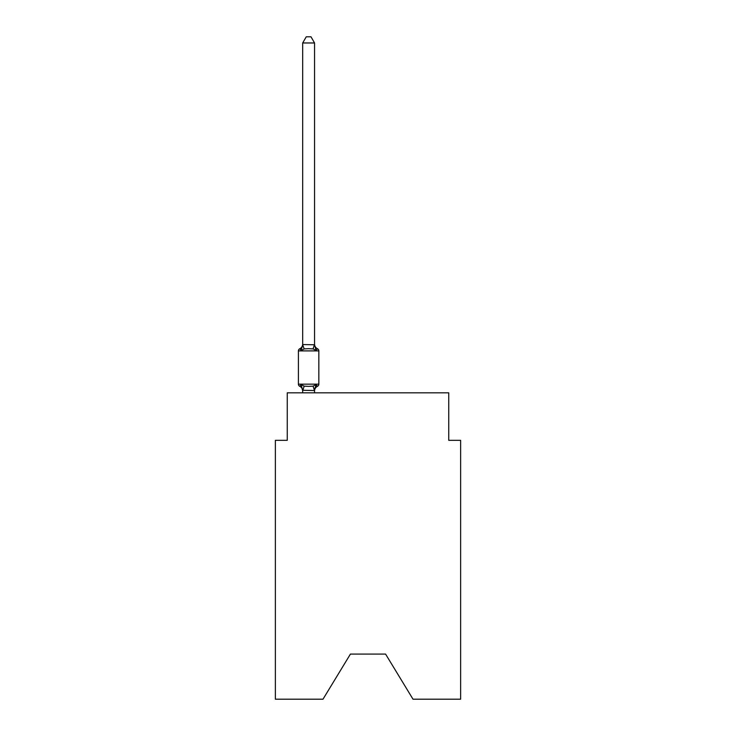 <?xml version="1.0" encoding="UTF-8"?>
<svg xmlns="http://www.w3.org/2000/svg" width="736" height="736" viewBox="0 0 736 736"><rect width="100%" height="100%" fill="white"/><g stroke="black" fill="none" stroke-linecap="round" stroke-linejoin="round"><path stroke-width="1.1" d="M385.572 654.074L413.006 699.2L460.626 699.2L460.626 440.321L448.748 440.321L448.748 392.822L287.252 392.822L287.252 440.321L275.374 440.321L275.374 699.2L322.994 699.2L350.428 654.074L385.572 654.074L350.428 654.074M314.557 42.973L302.689 42.973L306.25 36.8L310.997 36.8L314.557 42.973L314.557 344.77L316.048 350.437L317.501 348.763A2.374 2.374 0 0 1 318.835 350.897A2.374 2.374 0 0 0 317.501 348.763L316.048 350.437L317.501 348.763A2.374 2.374 0 0 1 318.835 350.897A2.374 2.374 0 0 0 317.501 348.763L316.048 350.437L317.501 348.763A2.374 2.374 0 0 1 318.835 350.897A2.374 2.374 0 0 0 317.501 348.763L316.048 350.437L317.501 348.763A2.374 2.374 0 0 1 318.835 350.897A2.374 2.374 0 0 0 317.501 348.763L316.048 350.437L317.501 348.763A2.374 2.374 0 0 1 318.835 350.897A2.374 2.374 0 0 0 317.501 348.763L316.048 350.437L317.501 348.763L316.048 350.437L313.076 348.91L308.623 348.671L304.17 348.91L301.199 350.437L299.745 348.763A2.374 2.374 0 0 0 298.411 350.897L298.411 384.146A2.374 2.374 0 0 0 299.745 386.29L301.199 384.615L299.745 386.29A2.374 2.374 0 0 1 298.411 384.146A2.374 2.374 0 0 0 299.745 386.29L301.199 384.615L304.17 386.142L308.623 386.382L313.076 386.142L316.048 384.615L317.501 386.29A2.374 2.374 0 0 0 318.835 384.146A2.374 2.374 0 0 1 317.501 386.29A2.374 2.374 0 0 0 318.835 384.146A2.374 2.374 0 0 1 317.501 386.29L316.82 385.958L317.501 386.29A2.374 2.374 0 0 0 318.835 384.146A2.374 2.374 0 0 1 317.501 386.29A2.374 2.374 0 0 0 318.835 384.146A2.374 2.374 0 0 1 317.501 386.29L316.82 385.958L317.501 386.29A2.374 2.374 0 0 0 318.835 384.146A2.374 2.374 0 0 1 317.501 386.29A2.374 2.374 0 0 0 318.835 384.146A2.374 2.374 0 0 1 317.501 386.29L316.82 385.958L317.501 386.29A2.374 2.374 0 0 0 318.835 384.146A2.374 2.374 0 0 1 317.501 386.29A2.374 2.374 0 0 0 318.835 384.146A2.374 2.374 0 0 1 317.501 386.29L316.82 385.958L317.501 386.29A2.374 2.374 0 0 0 318.835 384.146A2.374 2.374 0 0 1 317.501 386.29A2.374 2.374 0 0 0 318.835 384.146A2.374 2.374 0 0 1 317.501 386.29L316.82 385.958L317.501 386.29A2.374 2.374 0 0 0 318.835 384.146A2.374 2.374 0 0 1 317.501 386.29A2.374 2.374 0 0 0 318.835 384.146A2.374 2.374 0 0 1 317.501 386.29L316.82 385.958L317.501 386.29A2.374 2.374 0 0 0 318.835 384.146A2.374 2.374 0 0 1 317.501 386.29A2.374 2.374 0 0 0 318.835 384.146A2.374 2.374 0 0 1 317.501 386.29L316.82 385.958L317.501 386.29A2.374 2.374 0 0 0 318.835 384.146A2.374 2.374 0 0 1 317.501 386.29A2.374 2.374 0 0 0 318.835 384.146A2.374 2.374 0 0 1 317.501 386.29L316.82 385.958L317.501 386.29A2.374 2.374 0 0 0 318.835 384.146A2.374 2.374 0 0 1 317.501 386.29A2.374 2.374 0 0 0 318.835 384.146A2.374 2.374 0 0 1 317.501 386.29L316.82 385.958L317.501 386.29A2.374 2.374 0 0 0 318.835 384.146A2.374 2.374 0 0 1 317.501 386.29A2.374 2.374 0 0 0 318.835 384.146A2.374 2.374 0 0 1 317.501 386.29L316.82 385.958L317.501 386.29A2.374 2.374 0 0 0 318.835 384.146A2.374 2.374 0 0 1 317.501 386.29A2.374 2.374 0 0 0 318.835 384.146A2.374 2.374 0 0 1 317.501 386.29L316.82 385.958L317.501 386.29A2.374 2.374 0 0 0 318.835 384.146A2.374 2.374 0 0 1 317.501 386.29A2.374 2.374 0 0 0 318.835 384.146A2.374 2.374 0 0 1 317.501 386.29L316.82 385.958L317.501 386.29A2.374 2.374 0 0 0 318.835 384.146A2.374 2.374 0 0 1 317.501 386.29A2.374 2.374 0 0 0 318.835 384.146A2.374 2.374 0 0 1 317.501 386.29L316.82 385.958L317.501 386.29A2.374 2.374 0 0 0 318.835 384.146A2.374 2.374 0 0 1 317.501 386.29A2.374 2.374 0 0 0 318.835 384.146A2.374 2.374 0 0 1 317.501 386.29L316.82 385.958L317.501 386.29A2.374 2.374 0 0 0 318.835 384.146A2.374 2.374 0 0 1 317.501 386.29A2.374 2.374 0 0 0 318.835 384.146A2.374 2.374 0 0 1 317.501 386.29L316.82 385.958L317.501 386.29A2.374 2.374 0 0 0 318.835 384.146A2.374 2.374 0 0 1 317.501 386.29A2.374 2.374 0 0 0 318.835 384.146A2.374 2.374 0 0 1 317.501 386.29L316.82 385.958L317.501 386.29A2.374 2.374 0 0 0 318.835 384.146A2.374 2.374 0 0 1 317.501 386.29A2.374 2.374 0 0 0 318.835 384.146A2.374 2.374 0 0 1 317.501 386.29L316.82 385.958L317.501 386.29A2.374 2.374 0 0 0 318.835 384.146A2.374 2.374 0 0 1 317.501 386.29A2.374 2.374 0 0 0 318.835 384.146A2.374 2.374 0 0 1 317.501 386.29L316.82 385.958L317.501 386.29A2.374 2.374 0 0 0 318.835 384.146A2.374 2.374 0 0 1 317.501 386.29A2.374 2.374 0 0 0 318.835 384.146A2.374 2.374 0 0 1 317.501 386.29L316.82 385.958L317.501 386.29A2.374 2.374 0 0 0 318.835 384.146A2.374 2.374 0 0 1 317.501 386.29A2.374 2.374 0 0 0 318.835 384.146A2.374 2.374 0 0 1 317.501 386.29L316.82 385.958L317.501 386.29A2.374 2.374 0 0 0 318.835 384.146A2.374 2.374 0 0 1 317.501 386.29A2.374 2.374 0 0 0 318.835 384.146A2.374 2.374 0 0 1 317.501 386.29L316.82 385.958L317.501 386.29A2.374 2.374 0 0 0 318.835 384.146A2.374 2.374 0 0 1 317.501 386.29A2.374 2.374 0 0 0 318.835 384.146A2.374 2.374 0 0 1 317.501 386.29L316.048 384.615L317.501 386.29A2.374 2.374 0 0 0 318.835 384.146A2.374 2.374 0 0 1 317.501 386.29A5.226 5.226 0 0 0 314.557 390.982M316.048 350.437L317.501 348.763A2.374 2.374 0 0 1 318.835 350.897L298.411 350.897A2.374 2.374 0 0 1 299.745 348.763L300.426 349.094L299.745 348.763A2.374 2.374 0 0 0 298.411 350.897A2.374 2.374 0 0 1 299.745 348.763L300.426 349.094L299.745 348.763A2.374 2.374 0 0 0 298.411 350.897A2.374 2.374 0 0 1 299.745 348.763L300.426 349.094L299.745 348.763A2.374 2.374 0 0 0 298.411 350.897A2.374 2.374 0 0 1 299.745 348.763L300.426 349.094L299.745 348.763A2.374 2.374 0 0 0 298.411 350.897A2.374 2.374 0 0 1 299.745 348.763L300.426 349.094L299.745 348.763A2.374 2.374 0 0 0 298.411 350.897A2.374 2.374 0 0 1 299.745 348.763L300.426 349.094L299.745 348.763A2.374 2.374 0 0 0 298.411 350.897A2.374 2.374 0 0 1 299.745 348.763L300.426 349.094L299.745 348.763A2.374 2.374 0 0 0 298.411 350.897A2.374 2.374 0 0 1 299.745 348.763L300.426 349.094L299.745 348.763A2.374 2.374 0 0 0 298.411 350.897A2.374 2.374 0 0 1 299.745 348.763L300.426 349.094L299.745 348.763A2.374 2.374 0 0 0 298.411 350.897A2.374 2.374 0 0 1 299.745 348.763L300.426 349.094L299.745 348.763A2.374 2.374 0 0 0 298.411 350.897A2.374 2.374 0 0 1 299.745 348.763L300.426 349.094L299.745 348.763A2.374 2.374 0 0 0 298.411 350.897A2.374 2.374 0 0 1 299.745 348.763L300.426 349.094L299.745 348.763A2.374 2.374 0 0 0 298.411 350.897A2.374 2.374 0 0 1 299.745 348.763L300.426 349.094L299.745 348.763A2.374 2.374 0 0 0 298.411 350.897A2.374 2.374 0 0 1 299.745 348.763L300.426 349.094L299.745 348.763A2.374 2.374 0 0 0 298.411 350.897A2.374 2.374 0 0 1 299.745 348.763L300.426 349.094L299.745 348.763A2.374 2.374 0 0 0 298.411 350.897A2.374 2.374 0 0 1 299.745 348.763L300.426 349.094L299.745 348.763A2.374 2.374 0 0 0 298.411 350.897A2.374 2.374 0 0 1 299.745 348.763L300.426 349.094L299.745 348.763A2.374 2.374 0 0 0 298.411 350.897A2.374 2.374 0 0 1 299.745 348.763L300.426 349.094L299.745 348.763A2.374 2.374 0 0 0 298.411 350.897A2.374 2.374 0 0 1 299.745 348.763L300.426 349.094L299.745 348.763A2.374 2.374 0 0 0 298.411 350.897A2.374 2.374 0 0 1 299.745 348.763L300.426 349.094L299.745 348.763A2.374 2.374 0 0 0 298.411 350.897A2.374 2.374 0 0 1 299.745 348.763L300.426 349.094L299.745 348.763A2.374 2.374 0 0 0 298.411 350.897A2.374 2.374 0 0 1 299.745 348.763L300.426 349.094L299.745 348.763A2.374 2.374 0 0 0 298.411 350.897A2.374 2.374 0 0 1 299.745 348.763L301.199 350.437L299.745 348.763L301.199 350.437L299.745 348.763L301.199 350.437L299.745 348.763L301.199 350.437L299.745 348.763L301.199 350.437L299.745 348.763L301.199 350.437L299.745 348.763L301.199 350.437L299.745 348.763L301.199 350.437L299.745 348.763L301.199 350.437L299.745 348.763L301.199 350.437L299.745 348.763L301.199 350.437L299.745 348.763L301.199 350.437L299.745 348.763L301.199 350.437L299.745 348.763L301.199 350.437L299.745 348.763L301.199 350.437L299.745 348.763L301.199 350.437L299.745 348.763L301.199 350.437L299.745 348.763L301.199 350.437L299.745 348.763L301.199 350.437L299.745 348.763L301.199 350.437L299.745 348.763L301.199 350.437L299.745 348.763L301.199 350.437L299.745 348.763L301.199 350.437L302.689 344.549L314.557 344.77L314.557 344.062A5.226 5.226 0 0 0 317.501 348.763A2.374 2.374 0 0 1 318.835 350.897A2.374 2.374 0 0 0 317.501 348.763A2.374 2.374 0 0 1 318.835 350.897A2.374 2.374 0 0 0 317.501 348.763A2.374 2.374 0 0 1 318.835 350.897A2.374 2.374 0 0 0 317.501 348.763A2.374 2.374 0 0 1 318.835 350.897A2.374 2.374 0 0 0 317.501 348.763A2.374 2.374 0 0 1 318.835 350.897A2.374 2.374 0 0 0 317.501 348.763A2.374 2.374 0 0 1 318.835 350.897A2.374 2.374 0 0 0 317.501 348.763A2.374 2.374 0 0 1 318.835 350.897A2.374 2.374 0 0 0 317.501 348.763A2.374 2.374 0 0 1 318.835 350.897A2.374 2.374 0 0 0 317.501 348.763A2.374 2.374 0 0 1 318.835 350.897A2.374 2.374 0 0 0 317.501 348.763A2.374 2.374 0 0 1 318.835 350.897A2.374 2.374 0 0 0 317.501 348.763A2.374 2.374 0 0 1 318.835 350.897A2.374 2.374 0 0 0 317.501 348.763A2.374 2.374 0 0 1 318.835 350.897A2.374 2.374 0 0 0 317.501 348.763A2.374 2.374 0 0 1 318.835 350.897A2.374 2.374 0 0 0 317.501 348.763A2.374 2.374 0 0 1 318.835 350.897A2.374 2.374 0 0 0 317.501 348.763A2.374 2.374 0 0 1 318.835 350.897A2.374 2.374 0 0 0 317.501 348.763A2.374 2.374 0 0 1 318.835 350.897A2.374 2.374 0 0 0 317.501 348.763A2.374 2.374 0 0 1 318.835 350.897A2.374 2.374 0 0 0 317.501 348.763A2.374 2.374 0 0 1 318.835 350.897A2.374 2.374 0 0 0 317.501 348.763A2.374 2.374 0 0 1 318.835 350.897A2.374 2.374 0 0 0 317.501 348.763A2.374 2.374 0 0 1 318.835 350.897A2.374 2.374 0 0 0 317.501 348.763A2.374 2.374 0 0 1 318.835 350.897A2.374 2.374 0 0 0 317.501 348.763A2.374 2.374 0 0 1 318.835 350.897A2.374 2.374 0 0 0 317.501 348.763A2.374 2.374 0 0 1 318.835 350.897A2.374 2.374 0 0 0 317.501 348.763A2.374 2.374 0 0 1 318.835 350.897A2.374 2.374 0 0 0 317.501 348.763A2.374 2.374 0 0 1 318.835 350.897A2.374 2.374 0 0 0 317.501 348.763A2.374 2.374 0 0 1 318.835 350.897A2.374 2.374 0 0 0 317.501 348.763A2.374 2.374 0 0 1 318.835 350.897A2.374 2.374 0 0 0 317.501 348.763A2.374 2.374 0 0 1 318.835 350.897A2.374 2.374 0 0 0 317.501 348.763A2.374 2.374 0 0 1 318.835 350.897A2.374 2.374 0 0 0 317.501 348.763A2.374 2.374 0 0 1 318.835 350.897A2.374 2.374 0 0 0 317.501 348.763A2.374 2.374 0 0 1 318.835 350.897A2.374 2.374 0 0 0 317.501 348.763A2.374 2.374 0 0 1 318.835 350.897A2.374 2.374 0 0 0 317.501 348.763A2.374 2.374 0 0 1 318.835 350.897A2.374 2.374 0 0 0 317.501 348.763A2.374 2.374 0 0 1 318.835 350.897A2.374 2.374 0 0 0 317.501 348.763A2.374 2.374 0 0 1 318.835 350.897A2.374 2.374 0 0 0 317.501 348.763A2.374 2.374 0 0 1 318.835 350.897A2.374 2.374 0 0 0 317.501 348.763A2.374 2.374 0 0 1 318.835 350.897A2.374 2.374 0 0 0 317.501 348.763A2.374 2.374 0 0 1 318.835 350.897A2.374 2.374 0 0 0 317.501 348.763A2.374 2.374 0 0 1 318.835 350.897A2.374 2.374 0 0 0 317.501 348.763A2.374 2.374 0 0 1 318.835 350.897L318.835 384.146A2.374 2.374 0 0 1 317.501 386.29A2.374 2.374 0 0 0 318.835 384.146A2.374 2.374 0 0 1 317.501 386.29A2.374 2.374 0 0 0 318.835 384.146A2.374 2.374 0 0 1 317.501 386.29A2.374 2.374 0 0 0 318.835 384.146A2.374 2.374 0 0 1 317.501 386.29A2.374 2.374 0 0 0 318.835 384.146A2.374 2.374 0 0 1 317.501 386.29A2.374 2.374 0 0 0 318.835 384.146A2.374 2.374 0 0 1 317.501 386.29A2.374 2.374 0 0 0 318.835 384.146A2.374 2.374 0 0 1 317.501 386.29A2.374 2.374 0 0 0 318.835 384.146A2.374 2.374 0 0 1 317.501 386.29A2.374 2.374 0 0 0 318.835 384.146A2.374 2.374 0 0 1 317.501 386.29A2.374 2.374 0 0 0 318.835 384.146A2.374 2.374 0 0 1 317.501 386.29A2.374 2.374 0 0 0 318.835 384.146A2.374 2.374 0 0 1 317.501 386.29A2.374 2.374 0 0 0 318.835 384.146A2.374 2.374 0 0 1 317.501 386.29A2.374 2.374 0 0 0 318.835 384.146A2.374 2.374 0 0 1 317.501 386.29A2.374 2.374 0 0 0 318.835 384.146A2.374 2.374 0 0 1 317.501 386.29A2.374 2.374 0 0 0 318.835 384.146A2.374 2.374 0 0 1 317.501 386.29A2.374 2.374 0 0 0 318.835 384.146A2.374 2.374 0 0 1 317.501 386.29A2.374 2.374 0 0 0 318.835 384.146A2.374 2.374 0 0 1 317.501 386.29A2.374 2.374 0 0 0 318.835 384.146A2.374 2.374 0 0 1 317.501 386.29A2.374 2.374 0 0 0 318.835 384.146A2.374 2.374 0 0 1 317.501 386.29A2.374 2.374 0 0 0 318.835 384.146A2.374 2.374 0 0 1 317.501 386.29A2.374 2.374 0 0 0 318.835 384.146A2.374 2.374 0 0 1 317.501 386.29A2.374 2.374 0 0 0 318.835 384.146A2.374 2.374 0 0 1 317.501 386.29A2.374 2.374 0 0 0 318.835 384.146A2.374 2.374 0 0 1 317.501 386.29A2.374 2.374 0 0 0 318.835 384.146A2.374 2.374 0 0 1 317.501 386.29A2.374 2.374 0 0 0 318.835 384.146A2.374 2.374 0 0 1 317.501 386.29A2.374 2.374 0 0 0 318.835 384.146A2.374 2.374 0 0 1 317.501 386.29A2.374 2.374 0 0 0 318.835 384.146A2.374 2.374 0 0 1 317.501 386.29A2.374 2.374 0 0 0 318.835 384.146A2.374 2.374 0 0 1 317.501 386.29A2.374 2.374 0 0 0 318.835 384.146A2.374 2.374 0 0 1 317.501 386.29A2.374 2.374 0 0 0 318.835 384.146A2.374 2.374 0 0 1 317.501 386.29A2.374 2.374 0 0 0 318.835 384.146A2.374 2.374 0 0 1 317.501 386.29A2.374 2.374 0 0 0 318.835 384.146A2.374 2.374 0 0 1 317.501 386.29A2.374 2.374 0 0 0 318.835 384.146A2.374 2.374 0 0 1 317.501 386.29A2.374 2.374 0 0 0 318.835 384.146A2.374 2.374 0 0 1 317.501 386.29A2.374 2.374 0 0 0 318.835 384.146A2.374 2.374 0 0 1 317.501 386.29A2.374 2.374 0 0 0 318.835 384.146A2.374 2.374 0 0 1 317.501 386.29A2.374 2.374 0 0 0 318.835 384.146A2.374 2.374 0 0 1 317.501 386.29A2.374 2.374 0 0 0 318.835 384.146A2.374 2.374 0 0 1 317.501 386.29A2.374 2.374 0 0 0 318.835 384.146A2.374 2.374 0 0 1 317.501 386.29A2.374 2.374 0 0 0 318.835 384.146A2.374 2.374 0 0 1 317.501 386.29A2.374 2.374 0 0 0 318.835 384.146A2.374 2.374 0 0 1 317.501 386.29A2.374 2.374 0 0 0 318.835 384.146A2.374 2.374 0 0 1 317.501 386.29A2.374 2.374 0 0 0 318.835 384.146A2.374 2.374 0 0 1 317.501 386.29A2.374 2.374 0 0 0 318.835 384.146A2.374 2.374 0 0 1 317.501 386.29A2.374 2.374 0 0 0 318.835 384.146A2.374 2.374 0 0 1 317.501 386.29A2.374 2.374 0 0 0 318.835 384.146L298.411 384.146A2.374 2.374 0 0 0 299.745 386.29A2.374 2.374 0 0 1 298.411 384.146A2.374 2.374 0 0 0 299.745 386.29A2.374 2.374 0 0 1 298.411 384.146A2.374 2.374 0 0 0 299.745 386.29A2.374 2.374 0 0 1 298.411 384.146A2.374 2.374 0 0 0 299.745 386.29A2.374 2.374 0 0 1 298.411 384.146A2.374 2.374 0 0 0 299.745 386.29A2.374 2.374 0 0 1 298.411 384.146A2.374 2.374 0 0 0 299.745 386.29A2.374 2.374 0 0 1 298.411 384.146A2.374 2.374 0 0 0 299.745 386.29A2.374 2.374 0 0 1 298.411 384.146A2.374 2.374 0 0 0 299.745 386.29A2.374 2.374 0 0 1 298.411 384.146A2.374 2.374 0 0 0 299.745 386.29A2.374 2.374 0 0 1 298.411 384.146A2.374 2.374 0 0 0 299.745 386.29A2.374 2.374 0 0 1 298.411 384.146A2.374 2.374 0 0 0 299.745 386.29A2.374 2.374 0 0 1 298.411 384.146A2.374 2.374 0 0 0 299.745 386.29A2.374 2.374 0 0 1 298.411 384.146A2.374 2.374 0 0 0 299.745 386.29A2.374 2.374 0 0 1 298.411 384.146A2.374 2.374 0 0 0 299.745 386.29A2.374 2.374 0 0 1 298.411 384.146A2.374 2.374 0 0 0 299.745 386.29A2.374 2.374 0 0 1 298.411 384.146A2.374 2.374 0 0 0 299.745 386.29A2.374 2.374 0 0 1 298.411 384.146A2.374 2.374 0 0 0 299.745 386.29A2.374 2.374 0 0 1 298.411 384.146A2.374 2.374 0 0 0 299.745 386.29A2.374 2.374 0 0 1 298.411 384.146A2.374 2.374 0 0 0 299.745 386.29A2.374 2.374 0 0 1 298.411 384.146A2.374 2.374 0 0 0 299.745 386.29A2.374 2.374 0 0 1 298.411 384.146A2.374 2.374 0 0 0 299.745 386.29A2.374 2.374 0 0 1 298.411 384.146A2.374 2.374 0 0 0 299.745 386.29L301.199 384.615L302.689 390.982A5.226 5.226 0 0 0 299.745 386.29M317.501 386.29L316.048 384.615L317.501 386.29L316.048 384.615L317.501 386.29L316.048 384.615L317.501 386.29L316.048 384.615L317.501 386.29L316.048 384.615L317.501 386.29L316.048 384.615L317.501 386.29L316.048 384.615L317.501 386.29L316.048 384.615L317.501 386.29L316.048 384.615L317.501 386.29L316.048 384.615L317.501 386.29L316.048 384.615L317.501 386.29L316.048 384.615L317.501 386.29L316.048 384.615L317.501 386.29L316.048 384.615L317.501 386.29L316.048 384.615L317.501 386.29L316.048 384.615L317.501 386.29L316.048 384.615L317.501 386.29L316.048 384.615L317.501 386.29L316.048 384.615L317.501 386.29L316.048 384.615L317.501 386.29L316.048 384.615L317.501 386.29L316.048 384.615L314.465 390.531L302.689 390.282M314.557 390.282L315.118 387.486M302.689 42.973L302.689 344.77L304.17 348.91M314.557 344.549L314.557 344.062M314.557 392.822L314.557 390.494M302.689 392.822L302.689 390.494M318.835 350.897A2.374 2.374 0 0 0 317.501 348.763A2.374 2.374 0 0 1 318.835 350.897A2.374 2.374 0 0 0 317.501 348.763A2.374 2.374 0 0 1 318.835 350.897A2.374 2.374 0 0 0 317.501 348.763A2.374 2.374 0 0 1 318.835 350.897A2.374 2.374 0 0 0 317.501 348.763A2.374 2.374 0 0 1 318.835 350.897A2.374 2.374 0 0 0 317.501 348.763A2.374 2.374 0 0 1 318.835 350.897A2.374 2.374 0 0 0 317.501 348.763A2.374 2.374 0 0 1 318.835 350.897A2.374 2.374 0 0 0 317.501 348.763A2.374 2.374 0 0 1 318.835 350.897A2.374 2.374 0 0 0 317.501 348.763A2.374 2.374 0 0 1 318.835 350.897A2.374 2.374 0 0 0 317.501 348.763A2.374 2.374 0 0 1 318.835 350.897A2.374 2.374 0 0 0 317.501 348.763A2.374 2.374 0 0 1 318.835 350.897A2.374 2.374 0 0 0 317.501 348.763A2.374 2.374 0 0 1 318.835 350.897A2.374 2.374 0 0 0 317.501 348.763A2.374 2.374 0 0 1 318.835 350.897A2.374 2.374 0 0 0 317.501 348.763A2.374 2.374 0 0 1 318.835 350.897A2.374 2.374 0 0 0 317.501 348.763A2.374 2.374 0 0 1 318.835 350.897A2.374 2.374 0 0 0 317.501 348.763A2.374 2.374 0 0 1 318.835 350.897A2.374 2.374 0 0 0 317.501 348.763A2.374 2.374 0 0 1 318.835 350.897A2.374 2.374 0 0 0 317.501 348.763A2.374 2.374 0 0 1 318.835 350.897A2.374 2.374 0 0 0 317.501 348.763A2.374 2.374 0 0 1 318.835 350.897A2.374 2.374 0 0 0 317.501 348.763A2.374 2.374 0 0 1 318.835 350.897A2.374 2.374 0 0 0 317.501 348.763A2.374 2.374 0 0 1 318.835 350.897A2.374 2.374 0 0 0 317.501 348.763A2.374 2.374 0 0 1 318.835 350.897A2.374 2.374 0 0 0 317.501 348.763A2.374 2.374 0 0 1 318.835 350.897A2.374 2.374 0 0 0 317.501 348.763A2.374 2.374 0 0 1 318.835 350.897A2.374 2.374 0 0 0 317.501 348.763A2.374 2.374 0 0 1 318.835 350.897A2.374 2.374 0 0 0 317.501 348.763A2.374 2.374 0 0 1 318.835 350.897A2.374 2.374 0 0 0 317.501 348.763A2.374 2.374 0 0 1 318.835 350.897A2.374 2.374 0 0 0 317.501 348.763A2.374 2.374 0 0 1 318.835 350.897A2.374 2.374 0 0 0 317.501 348.763A2.374 2.374 0 0 1 318.835 350.897A2.374 2.374 0 0 0 317.501 348.763A2.374 2.374 0 0 1 318.835 350.897A2.374 2.374 0 0 0 317.501 348.763A2.374 2.374 0 0 1 318.835 350.897A2.374 2.374 0 0 0 317.501 348.763A2.374 2.374 0 0 1 318.835 350.897A2.374 2.374 0 0 0 317.501 348.763A2.374 2.374 0 0 1 318.835 350.897A2.374 2.374 0 0 0 317.501 348.763A2.374 2.374 0 0 1 318.835 350.897A2.374 2.374 0 0 0 317.501 348.763A2.374 2.374 0 0 1 318.835 350.897A2.374 2.374 0 0 0 317.501 348.763A2.374 2.374 0 0 1 318.835 350.897A2.374 2.374 0 0 0 317.501 348.763A2.374 2.374 0 0 1 318.835 350.897A2.374 2.374 0 0 0 317.501 348.763A2.374 2.374 0 0 1 318.835 350.897A2.374 2.374 0 0 0 317.501 348.763A2.374 2.374 0 0 1 318.835 350.897A2.374 2.374 0 0 0 317.501 348.763A2.374 2.374 0 0 1 318.835 350.897A2.374 2.374 0 0 0 317.501 348.763A2.374 2.374 0 0 1 318.835 350.897A2.374 2.374 0 0 0 317.501 348.763A2.374 2.374 0 0 1 318.835 350.897A2.374 2.374 0 0 0 317.501 348.763A2.374 2.374 0 0 1 318.835 350.897A2.374 2.374 0 0 0 317.501 348.763A2.374 2.374 0 0 1 318.835 350.897A2.374 2.374 0 0 0 317.501 348.763A2.374 2.374 0 0 1 318.835 350.897A2.374 2.374 0 0 0 317.501 348.763A2.374 2.374 0 0 1 318.835 350.897M299.745 348.763A5.226 5.226 0 0 0 302.689 344.062M304.17 386.142L302.781 390.531M313.076 386.142L314.465 390.531M314.465 344.522L313.076 348.91"/></g></svg>
